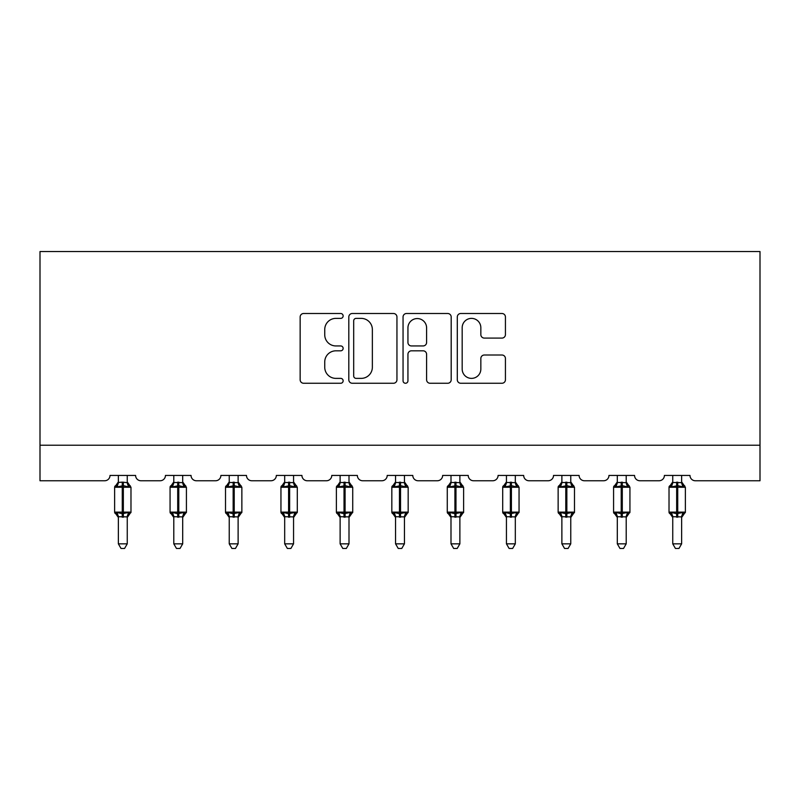 <?xml version="1.0" encoding="UTF-8"?>
<svg xmlns="http://www.w3.org/2000/svg" width="800" height="800" viewBox="0 0 800 800"><rect width="100%" height="100%" fill="white"/><g stroke="black" fill="none" stroke-linecap="round" stroke-linejoin="round"><path stroke-width="1.2" d="M343.14 315.94A2.44 2.44 0 0 0 340.7 313.5L303.64 313.5A3.49 3.49 0 0 0 300.15 316.99L300.15 379.78A3.49 3.49 0 0 0 303.64 383.26L340.7 383.26A2.44 2.44 0 0 0 343.14 380.82A2.44 2.44 0 0 0 340.7 378.38L335.9 378.38A11.16 11.16 0 0 1 324.74 367.22L324.74 361.99A11.16 11.16 0 0 1 335.9 350.82L340.7 350.82A2.44 2.44 0 0 0 343.14 348.38A2.44 2.44 0 0 0 340.7 345.94L335.9 345.94A11.16 11.16 0 0 1 324.74 334.78L324.74 329.54A11.16 11.16 0 0 1 335.9 318.38L340.7 318.38A2.44 2.44 0 0 0 343.14 315.94M501.95 338.09A3.49 3.49 0 0 0 505.43 334.6L505.43 316.99A3.49 3.49 0 0 0 501.95 313.5L460.78 313.5A3.49 3.49 0 0 0 457.3 316.99L457.3 379.78A3.49 3.49 0 0 0 460.78 383.26L501.95 383.26A3.49 3.49 0 0 0 505.43 379.78L505.43 358.5A3.49 3.49 0 0 0 501.95 355.01L484.33 355.01A3.49 3.49 0 0 0 480.84 358.5L480.84 369.05A9.33 9.33 0 0 1 471.51 378.38A9.33 9.33 0 0 1 462.18 369.05L462.18 327.71A9.33 9.33 0 0 1 471.51 318.38A9.33 9.33 0 0 1 480.84 327.71L480.84 334.6A3.49 3.49 0 0 0 484.33 338.09L501.95 338.09M760 445.22L760 251.54L40 251.54L40 480.76L104.68 480.76A5.33 5.33 0 0 0 110.01 475.43L135.6 475.43A5.33 5.33 0 0 0 140.93 480.76L160.12 480.76A5.33 5.33 0 0 0 165.45 475.43L191.04 475.43A5.33 5.33 0 0 0 196.37 480.76L215.56 480.76A5.33 5.33 0 0 0 220.89 475.43L246.48 475.43A5.33 5.33 0 0 0 251.81 480.76L271 480.76A5.33 5.33 0 0 0 276.33 475.43L301.92 475.43A5.33 5.33 0 0 0 307.25 480.76L326.44 480.76A5.33 5.33 0 0 0 331.77 475.43L357.35 475.43A5.33 5.33 0 0 0 362.69 480.76L381.88 480.76A5.33 5.33 0 0 0 387.21 475.43L412.79 475.43A5.33 5.33 0 0 0 418.12 480.76L437.31 480.76A5.33 5.33 0 0 0 442.65 475.43L468.23 475.43A5.33 5.33 0 0 0 473.56 480.76L492.75 480.76A5.33 5.33 0 0 0 498.08 475.43L523.67 475.43A5.33 5.33 0 0 0 529 480.76L548.19 480.76A5.33 5.33 0 0 0 553.52 475.43L579.11 475.43A5.33 5.33 0 0 0 584.44 480.76L603.63 480.76A5.33 5.33 0 0 0 608.96 475.43L634.55 475.43A5.33 5.33 0 0 0 639.88 480.76L659.07 480.76A5.33 5.33 0 0 0 664.4 475.43L689.99 475.43A5.33 5.33 0 0 0 695.32 480.76L760 480.76L760 445.22L40 445.22M396.95 316.99A3.49 3.49 0 0 0 393.46 313.5L352.3 313.5A3.49 3.49 0 0 0 348.81 316.99L348.81 379.78A3.49 3.49 0 0 0 352.3 383.26L393.46 383.26A3.49 3.49 0 0 0 396.95 379.78L396.95 316.99M406.54 313.5L447.7 313.5A3.49 3.49 0 0 1 451.19 316.99L451.19 379.78A3.49 3.49 0 0 1 447.7 383.26L430.09 383.26A3.49 3.49 0 0 1 426.6 379.78L426.6 354.31A3.49 3.49 0 0 0 423.11 350.82L411.42 350.82A3.49 3.49 0 0 0 407.94 354.31L407.94 380.82A2.44 2.44 0 0 1 405.49 383.26A2.44 2.44 0 0 1 403.05 380.82L403.05 316.99A3.49 3.49 0 0 1 406.54 313.5M356.13 318.38A2.44 2.44 0 0 0 353.69 320.82L353.69 375.94A2.44 2.44 0 0 0 356.13 378.38L361.19 378.38A11.16 11.16 0 0 0 372.36 367.22L372.36 329.54A11.16 11.16 0 0 0 361.19 318.38L356.13 318.38M426.6 327.89A9.33 9.33 0 0 0 417.27 318.56A9.33 9.33 0 0 0 407.94 327.89L407.94 342.45A3.49 3.49 0 0 0 411.42 345.94L423.11 345.94A3.49 3.49 0 0 0 426.6 342.45L426.6 327.89M127.25 482.47L127.25 482.47A3.91 3.73 180 0 0 129.3 485.75L128.53 486.9L123.34 485.65L117.07 486.9L115.8 485.58A1.78 1.78 0 0 0 114.63 487.25L114.63 512.12A1.78 1.78 0 0 0 115.8 513.79L117.07 512.47L122.27 513.72L128.53 512.47L129.3 513.61A3.91 3.73 -0 0 0 127.25 516.89L118.36 516.71L118.36 543.84L127.25 543.84L127.25 516.87M118.36 482.47L122.27 482.13L122.27 512.12L130.98 512.12L130.98 487.25L114.63 487.25L114.63 512.12L122.27 512.12L122.27 517.24M127.25 475.43L127.25 482.66L128.53 486.9M118.36 475.43L118.36 482.5A3.91 3.73 180 0 1 116.31 485.75L115.8 485.58L118.36 481.91M122.27 482.13L127.25 482.66L127.81 484.9M117.07 486.9L118.36 482.66M117.07 512.47L118.36 516.71M128.53 512.47L127.25 516.71M127.25 543.84L124.58 548.46L121.03 548.46L118.36 543.84M130.98 487.25L129.81 485.58A1.78 1.78 0 0 1 130.32 485.87M127.25 517.46L130.98 512.12A1.78 1.78 0 0 1 130.88 512.7M118.36 516.89L118.36 516.89A3.91 3.73 -0 0 0 116.31 513.61L116.31 513.61M182.69 482.47L182.69 482.47A3.91 3.73 180 0 0 184.74 485.75L183.97 486.9L178.78 485.65L172.51 486.9L171.24 485.58A1.78 1.78 0 0 0 170.07 487.25L170.07 512.12A1.78 1.78 0 0 0 171.24 513.79L170.07 512.12L186.42 512.12L186.42 487.25L185.25 485.58A1.78 1.78 0 0 1 185.76 485.87M182.69 517.46L186.42 512.12A1.78 1.78 0 0 1 186.32 512.7M173.8 516.89L173.8 516.89A3.91 3.73 -0 0 0 171.75 513.61L172.51 512.47L177.71 513.72L183.97 512.47L184.74 513.61A3.91 3.73 -0 0 0 182.69 516.89L173.8 516.71L173.8 543.84L182.69 543.84L182.69 516.87M238.12 482.47L238.12 482.47A3.91 3.73 180 0 0 240.18 485.75L239.41 486.9L234.22 485.65L227.95 486.9L226.67 485.58A1.78 1.78 0 0 0 225.51 487.25L225.51 512.12A1.78 1.78 0 0 0 226.67 513.79L225.51 512.12L241.86 512.12L241.86 487.25L240.69 485.58A1.78 1.78 0 0 1 241.2 485.87M238.12 517.46L241.86 512.12A1.78 1.78 0 0 1 241.76 512.7M229.24 516.89L229.24 516.89A3.91 3.73 -0 0 0 227.19 513.61L227.95 512.47L233.15 513.72L239.41 512.47L240.18 513.61A3.91 3.73 -0 0 0 238.12 516.89L229.24 516.71L229.24 543.84L238.12 543.84L238.12 516.87M293.56 482.47L293.56 482.47A3.91 3.73 180 0 0 295.62 485.75L294.85 486.9L289.65 485.65L283.39 486.9L282.11 485.58A1.78 1.78 0 0 0 280.95 487.25L280.95 512.12A1.78 1.78 0 0 0 282.11 513.79L280.95 512.12L297.3 512.12L297.3 487.25L296.13 485.58A1.78 1.78 0 0 1 296.64 485.87M293.56 517.46L297.3 512.12A1.78 1.78 0 0 1 297.2 512.7M284.68 516.89L284.68 516.89A3.91 3.73 -0 0 0 282.63 513.61L283.39 512.47L288.59 513.72L294.85 512.47L295.62 513.61A3.91 3.73 -0 0 0 293.56 516.89L284.68 516.71L284.68 543.84L293.56 543.84L293.56 516.87M349 482.47L349 482.47A3.91 3.73 180 0 0 351.06 485.75L350.29 486.9L345.09 485.65L338.83 486.9L337.55 485.58A1.78 1.78 0 0 0 336.39 487.25L336.39 512.12A1.78 1.78 0 0 0 337.55 513.79L336.39 512.12L352.73 512.12L352.73 487.25L351.57 485.58A1.78 1.78 0 0 1 352.08 485.87M349 517.46L352.73 512.12A1.78 1.78 0 0 1 352.64 512.7M340.12 516.89L340.12 516.89A3.91 3.73 -0 0 0 338.07 513.61L338.83 512.47L344.03 513.72L350.29 512.47L351.06 513.61A3.91 3.73 -0 0 0 349 516.89L340.12 516.71L340.12 543.84L349 543.84L349 516.87M173.8 517.46L171.24 513.79L171.75 513.61M182.69 475.43L182.69 482.66L183.97 486.9M173.8 482.47L182.69 482.66L183.25 484.9M173.8 475.43L173.8 482.5A3.91 3.73 180 0 1 171.75 485.75L170.07 487.25L177.71 487.25L177.71 482.13M172.51 486.9L173.8 482.66M172.51 512.47L173.8 516.71M183.97 512.47L182.69 516.71M182.69 543.84L180.02 548.46L176.47 548.46L173.8 543.84M229.24 517.46L226.67 513.79L227.19 513.61M238.12 475.43L238.13 482.66L239.41 486.9M229.24 482.47L238.13 482.66L238.69 484.9M229.24 475.43L229.24 482.5A3.91 3.73 180 0 1 227.19 485.75L225.51 487.25L233.15 487.25L233.15 482.13M227.95 486.9L229.24 482.66M227.95 512.47L229.24 516.71M239.41 512.47L238.13 516.71M238.12 543.84L235.46 548.46L231.91 548.46L229.24 543.84M284.68 517.46L282.11 513.79L282.63 513.61M293.56 475.43L293.57 482.66L294.85 486.9M284.68 482.47L293.57 482.66L294.13 484.9M284.68 475.43L284.68 482.5A3.91 3.73 180 0 1 282.63 485.75L280.95 487.25L288.59 487.25L288.59 482.13M283.39 486.9L284.68 482.66M283.39 512.47L284.68 516.71M294.85 512.47L293.57 516.71M293.56 543.84L290.9 548.46L287.35 548.46L284.68 543.84M340.12 517.46L337.55 513.79L338.07 513.61M349 475.43L349.01 482.66L350.29 486.9M340.12 482.47L349.01 482.66L349.56 484.9M340.12 475.43L340.12 482.5A3.91 3.73 180 0 1 338.07 485.75L336.39 487.25L344.03 487.25L344.03 482.13M338.83 486.9L340.12 482.66M338.83 512.47L340.12 516.71M350.29 512.47L349.01 516.71M349 543.84L346.34 548.46L342.79 548.46L340.12 543.84M404.44 482.47L404.44 482.47A3.91 3.73 180 0 0 406.5 485.75L405.73 486.9L400.53 485.65L394.27 486.9L392.99 485.58A1.78 1.78 0 0 0 391.83 487.25L391.83 512.12A1.78 1.78 0 0 0 392.99 513.79L391.83 512.12L408.17 512.12L408.17 487.25L407.01 485.58A1.78 1.78 0 0 1 407.52 485.87M404.44 517.46L408.17 512.12A1.78 1.78 0 0 1 408.08 512.7M395.56 516.89L395.56 516.89A3.91 3.73 -0 0 0 393.5 513.61L394.27 512.47L399.47 513.72L405.73 512.47L406.5 513.61A3.91 3.73 -0 0 0 404.44 516.89L395.55 516.71L395.56 543.84L404.44 543.84L404.44 516.87M395.56 517.46L392.99 513.79L393.5 513.61M404.44 475.43L404.45 482.66L405.73 486.9M395.56 482.47L404.45 482.66L405 484.9M395.56 475.43L395.56 482.5A3.91 3.73 180 0 1 393.5 485.75L391.83 487.25L399.47 487.25L399.47 482.13M394.27 486.9L395.55 482.66M394.27 512.47L395.55 516.71M405.73 512.47L404.45 516.71M404.44 543.84L401.77 548.46L398.23 548.46L395.56 543.84M459.88 482.47L459.88 482.47A3.91 3.73 180 0 0 461.93 485.75L461.17 486.9L455.97 485.65L449.71 486.9L448.43 485.58A1.78 1.78 0 0 0 447.27 487.25L447.27 512.12A1.78 1.78 0 0 0 448.43 513.79L447.27 512.12L463.61 512.12L463.61 487.25L462.45 485.58A1.78 1.78 0 0 1 462.96 485.87M459.88 517.46L463.61 512.12A1.78 1.78 0 0 1 463.52 512.7M451 516.89L451 516.89A3.91 3.73 -0 0 0 448.94 513.61L449.71 512.47L454.91 513.72L461.17 512.47L461.93 513.61A3.91 3.73 -0 0 0 459.88 516.89L450.99 516.71L451 543.84L459.88 543.84L459.88 516.87M451 517.46L448.43 513.79L448.94 513.61M459.88 475.43L459.88 482.66L461.17 486.9M451 482.47L459.88 482.66L460.44 484.9M451 475.43L451 482.5A3.91 3.73 180 0 1 448.94 485.75L447.27 487.25L454.91 487.25L454.91 482.13M449.71 486.9L450.99 482.66M449.71 512.47L450.99 516.71M461.17 512.47L459.88 516.71M459.88 543.84L457.21 548.46L453.66 548.46L451 543.84M515.32 482.47L515.32 482.47A3.91 3.73 180 0 0 517.37 485.75L516.61 486.9L511.41 485.65L505.15 486.9L503.87 485.58A1.78 1.78 0 0 0 502.7 487.25L502.7 512.12A1.78 1.78 0 0 0 503.87 513.79L502.7 512.12L519.05 512.12L519.05 487.25L517.89 485.58A1.78 1.78 0 0 1 518.4 485.87M515.32 517.46L519.05 512.12A1.78 1.78 0 0 1 518.95 512.7M506.44 516.89L506.44 516.89A3.91 3.73 -0 0 0 504.38 513.61L505.15 512.47L510.35 513.72L516.61 512.47L517.37 513.61A3.91 3.73 -0 0 0 515.32 516.89L506.43 516.71L506.44 543.84L515.32 543.84L515.32 516.87M506.44 517.46L503.87 513.79L504.38 513.61M515.32 475.43L515.32 482.66L516.61 486.9M506.44 482.47L515.32 482.66L515.88 484.9M506.44 475.43L506.44 482.5A3.91 3.73 180 0 1 504.38 485.75L502.7 487.25L510.35 487.25L510.35 482.13M505.15 486.9L506.43 482.66M505.15 512.47L506.43 516.71L505.15 512.47M516.61 512.47L515.32 516.71M515.32 543.84L512.65 548.46L509.1 548.46L506.44 543.84M570.76 482.47L570.76 482.47A3.91 3.73 180 0 0 572.81 485.75L572.05 486.9L566.85 485.65L560.59 486.9L559.31 485.58A1.78 1.78 0 0 0 558.14 487.25L558.14 512.12A1.78 1.78 0 0 0 559.31 513.79L558.14 512.12L574.49 512.12L574.49 487.25L573.33 485.58A1.78 1.78 0 0 1 573.84 485.87M570.76 517.46L574.49 512.12A1.78 1.78 0 0 1 574.39 512.7M561.88 516.89L561.88 516.89A3.91 3.73 -0 0 0 559.82 513.61L560.59 512.47L565.78 513.72L572.05 512.47L572.81 513.61A3.91 3.73 -0 0 0 570.76 516.89L561.87 516.71L561.88 543.84L570.76 543.84L570.76 516.87M561.88 517.46L559.31 513.79L559.82 513.61M570.76 475.43L570.76 482.66L572.05 486.9M561.88 482.47L570.76 482.66L571.32 484.9M561.88 475.43L561.88 482.5A3.91 3.73 180 0 1 559.82 485.75L558.14 487.25L565.78 487.25L565.78 482.13M560.59 486.9L561.87 482.66M560.59 512.47L561.87 516.71L560.59 512.47M572.05 512.47L570.76 516.71M570.76 543.84L568.09 548.46L564.54 548.46L561.88 543.84M626.2 482.47L626.2 482.47A3.91 3.73 180 0 0 628.25 485.75L627.49 486.9L622.29 485.65L616.03 486.9L614.75 485.58A1.78 1.78 0 0 0 613.58 487.25L613.58 512.12A1.78 1.78 0 0 0 614.75 513.79L613.58 512.12L629.93 512.12L629.93 487.25L628.76 485.58A1.78 1.78 0 0 1 629.28 485.87M626.2 517.46L629.93 512.12A1.78 1.78 0 0 1 629.83 512.7M617.31 516.89L617.31 516.89A3.91 3.73 -0 0 0 615.26 513.61L616.03 512.47L621.22 513.72L627.49 512.47L628.25 513.61A3.91 3.73 -0 0 0 626.2 516.89L617.31 516.71L617.31 543.84L626.2 543.84L626.2 516.87M617.31 517.46L614.75 513.79L615.26 513.61M626.2 475.43L626.2 482.66L627.49 486.9M617.31 482.47L626.2 482.66L626.76 484.9M617.31 475.43L617.31 482.5A3.91 3.73 180 0 1 615.26 485.75L613.58 487.25L621.22 487.25L621.22 482.13M616.03 486.9L617.31 482.66M616.03 512.47L617.31 516.71L616.03 512.47M627.49 512.47L626.2 516.71M626.2 543.84L623.53 548.46L619.98 548.46L617.31 543.84M681.64 482.47L681.64 482.47A3.91 3.73 180 0 0 683.69 485.75L682.93 486.9L677.73 485.65L671.47 486.9L670.19 485.58A1.78 1.78 0 0 0 669.02 487.25L669.02 512.12A1.78 1.78 0 0 0 670.19 513.79L669.02 512.12L685.37 512.12L685.37 487.25L684.2 485.58A1.78 1.78 0 0 1 684.72 485.87M681.64 517.46L685.37 512.12A1.78 1.78 0 0 1 685.27 512.7M672.75 516.89L672.75 516.89A3.91 3.73 -0 0 0 670.7 513.61L671.47 512.47L676.66 513.72L682.93 512.47L683.69 513.61A3.91 3.73 -0 0 0 681.64 516.89L672.75 516.71L672.75 543.84L681.64 543.84L681.64 516.87M672.75 517.46L670.19 513.79L670.7 513.61M681.64 475.43L681.64 482.66L682.93 486.9M672.75 482.47L681.64 482.66L682.2 484.9M672.75 475.43L672.75 482.5A3.91 3.73 180 0 1 670.7 485.75L669.02 487.25L676.66 487.25L676.66 482.13M671.47 486.9L672.75 482.66M671.47 512.47L672.75 516.71L671.47 512.47M682.93 512.47L681.64 516.71M681.64 543.84L678.97 548.46L675.42 548.46L672.75 543.84M123.34 517.24L123.34 482.13M186.42 487.25L177.71 487.25L177.71 517.24M178.78 517.24L178.78 482.13M241.86 487.25L233.15 487.25L233.15 517.24M234.22 517.24L234.22 482.13M297.3 487.25L288.59 487.25L288.59 517.24M289.65 517.24L289.65 482.13M352.73 487.25L344.03 487.25L344.03 517.24M345.09 517.24L345.09 482.13M408.17 487.25L399.47 487.25L399.47 517.24M400.53 517.24L400.53 482.13M463.61 487.25L454.91 487.25L454.91 517.24M455.97 517.24L455.97 482.13M519.05 487.25L510.35 487.25L510.35 517.24M511.41 517.24L511.41 482.13M574.49 487.25L565.78 487.25L565.78 517.24M566.85 517.24L566.85 482.13M629.93 487.25L621.22 487.25L621.22 517.24M622.29 517.24L622.29 482.13M685.37 487.25L676.66 487.25L676.66 517.24M677.73 517.24L677.73 482.13M129.81 485.58L127.25 481.91M114.63 512.12L118.36 517.46M115.8 485.58L114.63 487.25M170.07 512.12L170.07 487.25M171.24 485.58L173.8 481.91M185.25 485.58L182.69 481.91M225.51 512.12L225.51 487.25M226.67 485.58L229.24 481.91M240.69 485.58L238.12 481.91M280.95 512.12L280.95 487.25M282.11 485.58L284.68 481.91M296.13 485.58L293.56 481.91M336.39 512.12L336.39 487.25M337.55 485.58L340.12 481.91M351.57 485.58L349 481.91M391.83 512.12L391.83 487.25M392.99 485.58L395.56 481.91M407.01 485.58L404.44 481.91M447.27 512.12L447.27 487.25M448.43 485.58L451 481.91M462.45 485.58L459.88 481.91M502.7 512.12L502.7 487.25M503.87 485.58L506.44 481.91M517.89 485.58L515.32 481.91M558.14 512.12L558.14 487.25M559.31 485.58L561.88 481.91M573.33 485.58L570.76 481.91M613.58 512.12L613.58 487.25M614.75 485.58L617.31 481.91M628.76 485.58L626.2 481.91M669.02 512.12L669.02 487.25M670.19 485.58L672.75 481.91M684.2 485.58L681.64 481.91"/></g></svg>

